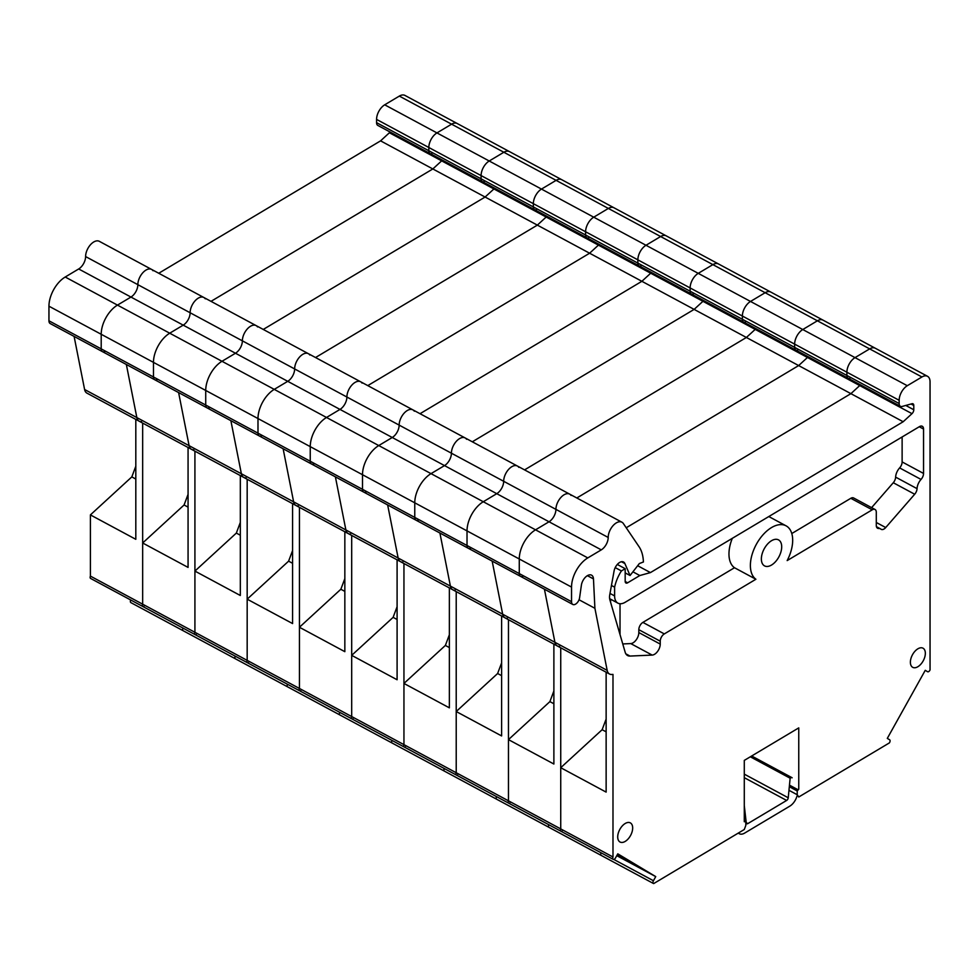 <?xml version="1.0" encoding="UTF-8"?>
<svg xmlns="http://www.w3.org/2000/svg" width="979" height="979" viewBox="0 0 979 979"><rect width="100%" height="100%" fill="white"/><g stroke="black" fill="none" stroke-linecap="round" stroke-linejoin="round"><path stroke-width="1.47" d="M797.004 796.062A11.222 6.363 -61.7 0 1 789.845 806.121L744.64 833.092A11.222 6.363 -61.7 0 1 739.329 833.729A11.222 6.363 -61.7 0 1 738.399 833.019M744.285 774.144L788.242 797.775L790.139 778.207L790.836 777.791A2.362 1.334 -61.7 0 1 791.95 777.656A2.362 1.334 -61.7 0 1 792.146 777.803M788.242 797.775A2.362 1.334 -61.7 0 1 786.639 800.443L744.285 777.681M746.231 822.715L747.858 823.584L786.639 800.443M747.858 823.584A2.362 1.334 -61.7 0 1 746.732 823.718A2.362 1.334 -61.7 0 1 746.243 822.837L744.285 805.57M750.318 756.804L790.139 778.207M905.783 405.453L913.786 409.76L913.786 405.477A3.549 2.007 -61.7 0 0 913.028 403.813A3.549 2.007 -61.7 0 0 911.987 403.74L902.173 406.444A5.911 3.353 -61.7 0 1 900.423 406.322A5.911 3.353 -61.7 0 1 899.163 403.544L899.163 400.301A11.809 6.694 -61.7 0 1 907.288 385.714L921.924 376.976A11.809 6.694 -61.7 0 1 927.517 376.303A11.809 6.694 -61.7 0 1 930.05 381.859L930.05 669.905A2.362 1.334 -61.7 0 1 928.692 671.582A2.362 1.334 -61.7 0 1 927.578 671.716A2.362 1.334 -61.7 0 1 927.541 671.704L925.253 670.321L887.304 738.386L889.605 739.769A2.362 1.334 -61.7 0 1 889.36 742.914L798.754 796.992L797.224 794.74L797.224 790.971L798.754 789.209L798.754 727.886L744.285 760.402L744.285 821.724L745.814 821.662L745.814 825.432L744.285 829.507L653.678 883.584A2.362 1.334 -61.7 0 1 653.47 883.511A2.362 1.334 -61.7 0 1 653.434 880.733L655.734 876.609L622.35 856.564L617.786 853.835L615.497 857.959A2.362 1.334 -61.7 0 1 614.347 859.207A2.362 1.334 -61.7 0 1 613.221 859.342A2.362 1.334 -61.7 0 1 612.989 856.992L612.989 674.409L611.875 674.482A11.809 6.694 -61.7 0 1 609.538 674.029A11.809 6.694 -61.7 0 1 607.176 670.382L594.902 608.289L593.47 578.932L587.4 575.664A8.86 5.03 -61.7 0 1 591.573 575.175A8.86 5.03 -61.7 0 1 593.47 578.932M660.238 641.196L638.822 629.693L638.822 632.569L660.238 644.084L660.238 641.196A5.898 3.353 -61.7 0 1 664.313 633.915L755.898 579.25A30.704 17.414 -61.7 0 1 752.19 554.187A30.704 17.414 -61.7 0 1 771.525 527.571A30.704 17.414 -61.7 0 1 786.064 525.833A30.704 17.414 -61.7 0 1 787.165 560.588L872.228 509.814A5.898 3.353 -61.7 0 1 875.018 509.472A5.898 3.353 -61.7 0 1 876.291 512.25L876.291 525.466A5.898 3.353 -61.7 0 0 877.563 528.244A5.898 3.353 -61.7 0 0 878.677 528.476A9.447 5.36 -61.7 0 1 880.464 528.844A9.447 5.36 -61.7 0 1 880.929 529.149A5.898 3.353 -61.7 0 0 881.222 529.345A5.898 3.353 -61.7 0 0 884.013 529.015A5.898 3.353 -61.7 0 0 885.714 527.546L914.692 494.236L893.276 482.733A5.898 3.353 -61.7 0 0 895.626 477.128A9.447 5.36 -61.7 0 1 899.628 467.913A5.898 3.353 -61.7 0 0 902.124 461.929L902.124 436.964M660.238 644.084A8.273 4.687 -61.7 0 1 654.547 654.29A8.273 4.687 -61.7 0 1 652.161 655.086L630.745 643.582A8.273 4.687 -61.7 0 0 633.132 642.787A8.273 4.687 -61.7 0 0 638.822 632.569M625.85 653.837L630.011 656.065L652.161 655.086M630.011 656.065A12.996 7.367 -61.7 0 1 627.6 655.551A12.996 7.367 -61.7 0 1 625.189 652.283L609.868 599.797A11.809 6.694 -61.7 0 1 609.758 594.767L614.09 570.965A8.273 4.687 -61.7 0 1 619.621 562.472A8.273 4.687 -61.7 0 1 623.525 562.007A8.273 4.687 -61.7 0 1 624.883 563.549L621.494 561.738M587.376 575.676A8.86 5.03 -61.7 0 0 581.379 585.222L579.592 597.765A5.911 3.353 -61.7 0 1 575.603 604.116A5.911 3.353 -61.7 0 1 572.801 604.459A5.911 3.353 -61.7 0 1 571.54 601.681L571.54 587.082A23.618 13.4 -61.7 0 1 587.792 557.908L601.277 549.868A10.035 5.69 -61.7 0 0 608.192 537.459A11.809 6.694 -61.7 0 1 616.317 522.884A11.809 6.694 -61.7 0 1 621.91 522.211A11.809 6.694 -61.7 0 1 623.366 523.545L639.079 546.759A47.237 26.8 -61.7 0 1 643.411 561.983L639.348 563.549L630.06 575.505L624.883 563.549M913.786 409.76A3.549 2.007 -61.7 0 1 911.987 413.664L389.397 132.765L380.586 140.854L432.84 168.951L441.651 160.862A3.549 2.007 -61.7 0 0 442.337 160.103A3.549 2.007 -61.7 0 1 441.651 160.862L432.84 168.951L485.107 197.036L493.918 188.947A3.549 2.007 -61.7 0 0 494.591 188.188A3.549 2.007 -61.7 0 1 493.918 188.947L485.107 197.036L537.361 225.121L546.172 217.032A3.549 2.007 -61.7 0 0 546.845 216.273A3.549 2.007 -61.7 0 1 546.172 217.032L537.361 225.121L589.615 253.218L598.426 245.129A3.549 2.007 -61.7 0 0 599.111 244.358A3.549 2.007 -61.7 0 1 598.426 245.129L589.615 253.218L641.881 281.303L650.692 273.214A3.549 2.007 -61.7 0 0 651.365 272.456A3.549 2.007 -61.7 0 1 650.692 273.214L641.881 281.303L694.135 309.388L702.946 301.299A3.549 2.007 -61.7 0 0 703.632 300.541A3.549 2.007 -61.7 0 1 702.946 301.299L694.135 309.388L746.39 337.474L755.201 329.397A3.549 2.007 -61.7 0 0 755.886 328.626A3.549 2.007 -61.7 0 1 755.201 329.397L746.39 337.474L798.656 365.571L807.467 357.482A3.549 2.007 -61.7 0 0 808.14 356.723A3.549 2.007 -61.7 0 1 807.467 357.482L798.656 365.571L850.91 393.656L859.721 385.567A3.549 2.007 -61.7 0 0 860.406 384.808A3.549 2.007 -61.7 0 1 859.721 385.567L850.91 393.656L903.176 421.741L911.987 413.664M625.189 581.502L627.625 582.811L639.813 575.53L650.435 572.593L903.176 421.741M627.625 582.811A3.549 2.007 -61.7 0 1 625.948 583.007A3.549 2.007 -61.7 0 1 625.177 581.342L625.177 568.689L621.408 570.941A29.713 16.851 -61.7 0 0 614.616 587.167L611.459 585.466M902.124 461.929L923.552 473.444L923.552 429.047A5.898 3.353 -61.7 0 0 922.279 426.281A5.898 3.353 -61.7 0 0 919.477 426.611L627.82 600.702A20.082 11.393 -61.7 0 0 627.723 600.751A20.082 11.393 -61.7 0 0 627.637 600.8L625.189 602.269A15.358 8.713 -61.7 0 1 617.92 603.137A15.358 8.713 -61.7 0 1 614.616 595.917L614.616 587.167M923.552 473.444A5.898 3.353 -61.7 0 1 921.043 479.429L899.628 467.913M914.692 494.236A5.898 3.353 -61.7 0 0 917.054 488.643A9.447 5.36 -61.7 0 1 921.043 479.429M917.861 648.82A10.867 6.168 -61.7 0 1 923.013 648.196A10.867 6.168 -61.7 0 1 924.812 656.933A10.867 6.168 -61.7 0 1 917.861 666.723A10.867 6.168 -61.7 0 1 912.722 667.335A10.867 6.168 -61.7 0 1 910.911 658.598A10.867 6.168 -61.7 0 1 917.861 648.82M625.189 823.498A10.867 6.168 -61.7 0 1 630.341 822.886A10.867 6.168 -61.7 0 1 632.14 831.624A10.867 6.168 -61.7 0 1 625.189 841.414A10.867 6.168 -61.7 0 1 620.05 842.026A10.867 6.168 -61.7 0 1 618.238 833.288A10.867 6.168 -61.7 0 1 625.189 823.498M771.525 540.714A14.758 8.37 -61.7 0 1 778.513 539.882A14.758 8.37 -61.7 0 1 780.973 551.752A14.758 8.37 -61.7 0 1 771.525 565.042A14.758 8.37 -61.7 0 1 764.538 565.886A14.758 8.37 -61.7 0 1 762.09 554.016A14.758 8.37 -61.7 0 1 771.525 540.714M653.47 883.511L601.204 855.413A2.362 1.334 -61.7 0 0 601.424 855.499A2.362 1.334 -61.7 0 1 601.204 855.413A2.362 1.334 -61.7 0 1 601.082 852.819A2.362 1.334 -61.7 0 0 601.204 855.413L548.95 827.328A2.362 1.334 -61.7 0 1 548.827 824.734A2.362 1.334 -61.7 0 0 548.95 827.328L496.683 799.243A2.362 1.334 -61.7 0 1 496.561 796.637A2.362 1.334 -61.7 0 0 496.683 799.243L444.429 771.146A2.362 1.334 -61.7 0 1 444.307 768.552A2.362 1.334 -61.7 0 0 444.429 771.146L392.175 743.061A2.362 1.334 -61.7 0 1 392.053 740.467A2.362 1.334 -61.7 0 0 392.175 743.061L339.909 714.976A2.362 1.334 -61.7 0 1 339.786 712.369A2.362 1.334 -61.7 0 0 339.909 714.976L287.655 686.879A2.362 1.334 -61.7 0 1 287.532 684.284A2.362 1.334 -61.7 0 0 287.655 686.879L235.401 658.794A2.362 1.334 -61.7 0 1 235.266 656.199A2.362 1.334 -61.7 0 0 235.401 658.794L183.134 630.709A2.362 1.334 -61.7 0 1 183.012 628.114A2.362 1.334 -61.7 0 0 183.134 630.709L130.88 602.611A2.362 1.334 -61.7 0 1 130.758 600.017M562.081 831.122A2.362 1.334 -61.7 0 1 560.967 831.257A2.362 1.334 -61.7 0 1 560.734 828.907L560.734 767.707L602.146 729.698L606.136 719.051M559.609 646.397A11.809 6.694 -61.7 0 1 557.284 645.944A11.809 6.694 -61.7 0 1 554.922 642.297L544.422 589.199L554.922 642.297L607.176 670.382M523.349 576.031A5.911 3.353 -61.7 0 1 520.547 576.362A5.911 3.353 -61.7 0 1 519.274 573.596L519.274 558.997A23.618 13.4 -61.7 0 1 535.537 529.823L549.023 521.77L235.474 353.235L78.687 268.968L65.214 277.02L117.468 305.105L130.953 297.065A10.035 5.69 -61.7 0 0 137.855 284.669A11.809 6.694 -61.7 0 1 145.993 270.082A11.809 6.694 -61.7 0 1 151.586 269.409A11.809 6.694 -61.7 0 1 153.03 270.742M608.192 537.459L555.925 509.374A10.035 5.69 -61.7 0 1 549.023 521.77A10.035 5.69 -61.7 0 0 555.925 509.374A11.809 6.694 -61.7 0 1 564.063 494.787A11.809 6.694 -61.7 0 1 569.656 494.126A11.809 6.694 -61.7 0 1 571.1 495.46M626.217 527.767L850.91 393.656L626.217 527.767M849.907 378.359A5.911 3.353 -61.7 0 1 848.169 378.237A5.911 3.353 -61.7 0 1 846.896 375.459L846.896 372.204A11.809 6.694 -61.7 0 1 855.022 357.616L869.658 348.891A11.809 6.694 -61.7 0 1 875.25 348.218L404.927 95.416A11.809 6.694 -61.7 0 0 399.334 96.089L384.698 104.814L436.952 132.911L451.588 124.174A11.809 6.694 -61.7 0 1 457.181 123.501A11.809 6.694 -61.7 0 0 451.588 124.174L399.334 96.089M791.778 533.531L850.812 498.299A5.898 3.353 -61.7 0 1 853.602 497.956L875.018 509.472M755.898 579.25L734.483 567.734A30.704 17.414 -61.7 0 1 732.316 538.328M638.822 629.693A5.898 3.353 -61.7 0 1 642.885 622.399L734.483 567.734M622.754 643.937L630.745 643.582M625.177 572.886L630.06 575.505M579.054 599.772L594.902 608.289M560.734 767.707L606.136 792.109L606.136 672.194M613.221 859.342L560.967 831.257A2.362 1.334 -61.7 0 1 560.734 828.907L612.989 856.992M616.892 855.45L644.757 870.417L617.627 854.129M616.77 855.67L655.734 876.609M744.285 820.794L745.092 821.234M789.466 785.146L797.946 789.698M789.319 786.712L797.224 790.971M788.964 790.31L797.224 794.74M637.659 565.727L650.435 572.593M632.923 571.822L639.813 575.53M617.296 564.455L625.177 568.689M615.204 567.612L621.408 570.941M871.604 507.636L893.276 482.733M606.136 731.839L602.146 729.698M620.025 634.6L620.025 603.737M610.602 602.305L610.602 599.209M471.083 547.946A5.911 3.353 -61.7 0 1 468.292 548.277A5.911 3.353 -61.7 0 1 467.02 545.499L467.02 530.899A23.618 13.4 -61.7 0 1 483.283 501.737L496.757 493.685A10.035 5.69 -61.7 0 0 503.671 481.289L555.925 509.374A11.809 6.694 -61.7 0 1 564.063 494.787A11.809 6.694 -61.7 0 1 569.656 494.126L517.389 466.028A11.809 6.694 -61.7 0 1 518.846 467.362M572.801 604.459L520.547 576.362A5.911 3.353 -61.7 0 1 519.274 573.596L519.274 558.997A23.618 13.4 -61.7 0 1 535.537 529.823L549.023 521.77L601.277 549.868M609.538 674.029L557.284 645.944A11.809 6.694 -61.7 0 1 554.922 642.297L502.668 614.212L492.168 561.114L502.668 614.212A11.809 6.694 -61.7 0 0 505.029 617.847A11.809 6.694 -61.7 0 1 502.668 614.212L450.401 586.115L439.901 533.017L450.401 586.115A11.809 6.694 -61.7 0 0 452.763 589.762A11.809 6.694 -61.7 0 1 450.401 586.115L398.147 558.03L387.647 504.931L398.147 558.03A11.809 6.694 -61.7 0 0 400.509 561.677A11.809 6.694 -61.7 0 1 398.147 558.03L345.881 529.945L335.393 476.846L345.881 529.945A11.809 6.694 -61.7 0 0 348.243 533.579A11.809 6.694 -61.7 0 1 345.881 529.945L293.627 501.848L283.127 448.749L293.627 501.848A11.809 6.694 -61.7 0 0 295.988 505.494A11.809 6.694 -61.7 0 1 293.627 501.848L241.372 473.763L230.873 420.664L241.372 473.763A11.809 6.694 -61.7 0 0 243.734 477.409A11.809 6.694 -61.7 0 1 241.372 473.763L189.106 445.678L178.606 392.579L189.106 445.678A11.809 6.694 -61.7 0 0 191.468 449.312A11.809 6.694 -61.7 0 1 189.106 445.678L136.852 417.58L126.352 364.494L136.852 417.58A11.809 6.694 -61.7 0 0 139.214 421.227A11.809 6.694 -61.7 0 1 136.852 417.58L84.598 389.495L74.098 336.397M509.826 803.037A2.362 1.334 -61.7 0 1 508.701 803.172A2.362 1.334 -61.7 0 1 508.468 800.822L560.734 828.907L560.734 647.792M900.423 406.322L848.169 378.237A5.911 3.353 -61.7 0 1 846.896 375.459L846.896 372.204A11.809 6.694 -61.7 0 1 855.022 357.616L869.658 348.891A11.809 6.694 -61.7 0 1 875.25 348.218L927.517 376.303M560.967 831.257L508.701 803.172A2.362 1.334 -61.7 0 1 508.468 800.822L508.468 739.622L549.892 701.613L553.881 690.966M517.389 466.028A11.809 6.694 -61.7 0 0 511.797 466.702A11.809 6.694 -61.7 0 0 503.671 481.289A11.809 6.694 -61.7 0 1 511.797 466.702A11.809 6.694 -61.7 0 1 517.389 466.028L465.135 437.943A11.809 6.694 -61.7 0 1 466.579 439.277M576.827 497.968L798.656 365.571L576.827 497.968M797.652 350.274A5.911 3.353 -61.7 0 1 795.903 350.139A5.911 3.353 -61.7 0 1 794.642 347.374L794.642 344.118A11.809 6.694 -61.7 0 1 802.768 329.531L817.404 320.794A11.809 6.694 -61.7 0 1 822.996 320.133A11.809 6.694 -61.7 0 0 817.404 320.794L765.15 292.709A11.809 6.694 -61.7 0 1 770.73 292.036A11.809 6.694 -61.7 0 0 765.15 292.709L712.883 264.624A11.809 6.694 -61.7 0 1 718.476 263.951A11.809 6.694 -61.7 0 0 712.883 264.624L660.629 236.526A11.809 6.694 -61.7 0 1 666.222 235.866A11.809 6.694 -61.7 0 0 660.629 236.526L608.363 208.441A11.809 6.694 -61.7 0 1 613.955 207.768A11.809 6.694 -61.7 0 0 608.363 208.441L556.109 180.356A11.809 6.694 -61.7 0 1 561.701 179.683A11.809 6.694 -61.7 0 0 556.109 180.356L503.855 152.259A11.809 6.694 -61.7 0 1 509.447 151.598A11.809 6.694 -61.7 0 0 503.855 152.259L451.588 124.174L436.952 132.911L489.219 160.997L503.855 152.259L489.219 160.997L541.473 189.082L556.109 180.356L541.473 189.082L593.739 217.179L608.363 208.441L593.739 217.179L645.993 245.264L660.629 236.526L645.993 245.264L698.247 273.349L712.883 264.624L698.247 273.349L750.514 301.446L765.15 292.709L750.514 301.446L802.768 329.531L817.404 320.794L921.924 376.976M508.468 739.622L553.881 764.024L553.881 644.109M553.881 703.754L549.892 701.613M418.828 519.849A5.911 3.353 -61.7 0 1 416.026 520.192A5.911 3.353 -61.7 0 1 414.766 517.414L414.766 502.814A23.618 13.4 -61.7 0 1 431.017 473.64L444.503 465.6A10.035 5.69 -61.7 0 0 451.417 453.204L503.671 481.289A10.035 5.69 -61.7 0 1 496.757 493.685L483.283 501.737L587.792 557.908M520.547 576.362L468.292 548.277A5.911 3.353 -61.7 0 1 467.02 545.499L467.02 530.899A23.618 13.4 -61.7 0 1 483.283 501.737L431.017 473.64L444.503 465.6A10.035 5.69 -61.7 0 0 451.417 453.204A11.809 6.694 -61.7 0 1 459.543 438.616A11.809 6.694 -61.7 0 1 465.135 437.943L412.881 409.858A11.809 6.694 -61.7 0 1 414.325 411.192M507.355 618.312A11.809 6.694 -61.7 0 1 505.029 617.847L86.96 393.142A11.809 6.694 -61.7 0 1 84.598 389.495M457.56 774.94A2.362 1.334 -61.7 0 1 456.447 775.074A2.362 1.334 -61.7 0 1 456.214 772.725L508.468 800.822L508.468 619.707M848.169 378.237L795.903 350.139A5.911 3.353 -61.7 0 1 794.642 347.374L794.642 344.118A11.809 6.694 -61.7 0 1 802.768 329.531L907.288 385.714M508.701 803.172L456.447 775.074A2.362 1.334 -61.7 0 1 456.214 772.725L456.214 711.525L497.626 673.515L501.615 662.881M524.56 469.883L746.39 337.474L524.56 469.883M745.398 322.177A5.911 3.353 -61.7 0 1 743.648 322.054A5.911 3.353 -61.7 0 1 742.376 319.276L742.376 316.033A11.809 6.694 -61.7 0 1 750.514 301.446A11.809 6.694 -61.7 0 0 742.376 316.033L690.122 287.936A11.809 6.694 -61.7 0 1 698.247 273.349A11.809 6.694 -61.7 0 0 690.122 287.936L637.867 259.851A11.809 6.694 -61.7 0 1 645.993 245.264A11.809 6.694 -61.7 0 0 637.867 259.851L585.601 231.766A11.809 6.694 -61.7 0 1 593.739 217.179A11.809 6.694 -61.7 0 0 585.601 231.766L533.347 203.669A11.809 6.694 -61.7 0 1 541.473 189.082A11.809 6.694 -61.7 0 0 533.347 203.669L481.093 175.584A11.809 6.694 -61.7 0 1 489.219 160.997A11.809 6.694 -61.7 0 0 481.093 175.584L428.826 147.499A11.809 6.694 -61.7 0 1 436.952 132.911A11.809 6.694 -61.7 0 0 428.826 147.499L376.572 119.401A11.809 6.694 -61.7 0 1 384.698 104.814M456.214 711.525L501.615 735.939L501.615 616.024M501.615 675.657L497.626 673.515M366.562 491.764A5.911 3.353 -61.7 0 1 363.772 492.107A5.911 3.353 -61.7 0 1 362.499 489.329L362.499 474.729A23.618 13.4 -61.7 0 1 378.763 445.555L392.249 437.503A10.035 5.69 -61.7 0 0 399.151 425.106L451.417 453.204A11.809 6.694 -61.7 0 1 459.543 438.616A11.809 6.694 -61.7 0 1 465.135 437.943M468.292 548.277L416.026 520.192A5.911 3.353 -61.7 0 1 414.766 517.414L414.766 502.814A23.618 13.4 -61.7 0 1 431.017 473.64L378.763 445.555L392.249 437.503A10.035 5.69 -61.7 0 0 399.151 425.106A11.809 6.694 -61.7 0 1 407.288 410.519A11.809 6.694 -61.7 0 1 412.881 409.858L360.615 381.761A11.809 6.694 -61.7 0 1 362.071 383.095M455.1 590.215A11.809 6.694 -61.7 0 1 452.763 589.762M405.306 746.855A2.362 1.334 -61.7 0 1 404.192 746.989A2.362 1.334 -61.7 0 1 403.948 744.64L456.214 772.725L456.214 591.61M795.903 350.139L743.648 322.054A5.911 3.353 -61.7 0 1 742.376 319.276L742.376 316.033L899.163 400.301M456.447 775.074L404.192 746.989A2.362 1.334 -61.7 0 1 403.948 744.64L403.948 683.44L445.372 645.43L449.361 634.784M472.306 441.798L694.135 309.388L472.306 441.798M693.132 294.092A5.911 3.353 -61.7 0 1 691.394 293.969A5.911 3.353 -61.7 0 1 690.122 291.191L690.122 287.936L690.122 291.191L899.163 403.544M403.948 683.44L449.361 707.841L449.361 587.926M449.361 647.572L445.372 645.43M314.308 463.679A5.911 3.353 -61.7 0 1 311.518 464.009A5.911 3.353 -61.7 0 1 310.245 461.231L310.245 446.632A23.618 13.4 -61.7 0 1 326.509 417.47L339.982 409.418A10.035 5.69 -61.7 0 0 346.896 397.021L399.151 425.106A11.809 6.694 -61.7 0 1 407.288 410.519A11.809 6.694 -61.7 0 1 412.881 409.858M416.026 520.192L363.772 492.107A5.911 3.353 -61.7 0 1 362.499 489.329L362.499 474.729A23.618 13.4 -61.7 0 1 378.763 445.555L326.509 417.47L339.982 409.418A10.035 5.69 -61.7 0 0 346.896 397.021A11.809 6.694 -61.7 0 1 355.022 382.434A11.809 6.694 -61.7 0 1 360.615 381.761L308.361 353.676A11.809 6.694 -61.7 0 1 309.805 355.01M402.834 562.13A11.809 6.694 -61.7 0 1 400.509 561.677M353.052 718.77A2.362 1.334 -61.7 0 1 351.926 718.904A2.362 1.334 -61.7 0 1 351.694 716.555L403.948 744.64L403.948 563.525M743.648 322.054L691.394 293.969A5.911 3.353 -61.7 0 1 690.122 291.191L637.867 263.106L637.867 259.851L637.867 263.106A5.911 3.353 -61.7 0 0 639.128 265.872A5.911 3.353 -61.7 0 1 637.867 263.106L585.601 235.009L585.601 231.766L585.601 235.009A5.911 3.353 -61.7 0 0 586.874 237.787A5.911 3.353 -61.7 0 1 585.601 235.009L533.347 206.924L533.347 203.669L533.347 206.924A5.911 3.353 -61.7 0 0 534.62 209.702A5.911 3.353 -61.7 0 1 533.347 206.924L481.093 178.839L481.093 175.584L481.093 178.839A5.911 3.353 -61.7 0 0 482.353 181.605A5.911 3.353 -61.7 0 1 481.093 178.839L428.826 150.742L428.826 147.499L428.826 150.742A5.911 3.353 -61.7 0 0 430.099 153.519A5.911 3.353 -61.7 0 1 428.826 150.742L376.572 122.656L376.572 119.401M404.192 746.989L351.926 718.904A2.362 1.334 -61.7 0 1 351.694 716.555L351.694 655.355L393.117 617.345L397.095 606.699M420.04 413.701L641.881 281.303L420.04 413.701M351.694 655.355L397.095 679.756L397.095 559.841M397.095 619.487L393.117 617.345M262.054 435.594A5.911 3.353 -61.7 0 1 259.251 435.924A5.911 3.353 -61.7 0 1 257.991 433.146L257.991 418.547A23.618 13.4 -61.7 0 1 274.242 389.373L287.728 381.333A10.035 5.69 -61.7 0 0 294.642 368.936L346.896 397.021A11.809 6.694 -61.7 0 1 355.022 382.434A11.809 6.694 -61.7 0 1 360.615 381.761M363.772 492.107L311.518 464.009A5.911 3.353 -61.7 0 1 310.245 461.231L310.245 446.632A23.618 13.4 -61.7 0 1 326.509 417.47L274.242 389.373L287.728 381.333A10.035 5.69 -61.7 0 0 294.642 368.936A11.809 6.694 -61.7 0 1 302.768 354.349A11.809 6.694 -61.7 0 1 308.361 353.676L256.094 325.591A11.809 6.694 -61.7 0 1 257.55 326.925M350.58 534.044A11.809 6.694 -61.7 0 1 348.243 533.579M300.786 690.684A2.362 1.334 -61.7 0 1 299.672 690.807A2.362 1.334 -61.7 0 1 299.439 688.457L351.694 716.555L351.694 535.44M640.878 266.007A5.911 3.353 -61.7 0 1 639.128 265.872L377.833 125.434A5.911 3.353 -61.7 0 1 376.572 122.656M351.926 718.904L299.672 690.807A2.362 1.334 -61.7 0 1 299.439 688.457L299.439 627.258L340.851 589.248L344.841 578.613M367.786 385.616L589.615 253.218L367.786 385.616M299.439 627.258L344.841 651.671L344.841 531.756M344.841 591.389L340.851 589.248M209.787 407.497A5.911 3.353 -61.7 0 1 206.997 407.839A5.911 3.353 -61.7 0 1 205.725 405.061L205.725 390.462A23.618 13.4 -61.7 0 1 221.988 361.288L235.474 353.235A10.035 5.69 -61.7 0 0 242.376 340.839L294.642 368.936A11.809 6.694 -61.7 0 1 302.768 354.349A11.809 6.694 -61.7 0 1 308.361 353.676M311.518 464.009L259.251 435.924A5.911 3.353 -61.7 0 1 257.991 433.146L257.991 418.547A23.618 13.4 -61.7 0 1 274.242 389.373L221.988 361.288L235.474 353.235A10.035 5.69 -61.7 0 0 242.376 340.839A11.809 6.694 -61.7 0 1 250.514 326.252A11.809 6.694 -61.7 0 1 256.094 325.591L203.84 297.494A11.809 6.694 -61.7 0 1 205.296 298.828M298.326 505.947A11.809 6.694 -61.7 0 1 295.988 505.494M248.531 662.587A2.362 1.334 -61.7 0 1 247.418 662.722A2.362 1.334 -61.7 0 1 247.173 660.372L299.439 688.457L299.439 507.342M588.612 237.921A5.911 3.353 -61.7 0 1 586.874 237.787M299.672 690.807L247.418 662.722A2.362 1.334 -61.7 0 1 247.173 660.372L247.173 599.172L288.597 561.163L292.586 550.516M315.532 357.531L537.361 225.121L315.532 357.531M247.173 599.172L292.586 623.574L292.586 503.659M292.586 563.304L288.597 561.163M157.533 379.411A5.911 3.353 -61.7 0 1 154.731 379.742A5.911 3.353 -61.7 0 1 153.47 376.964L153.47 362.365A23.618 13.4 -61.7 0 1 169.722 333.203L183.208 325.15A10.035 5.69 -61.7 0 0 190.122 312.754L242.376 340.839A11.809 6.694 -61.7 0 1 250.514 326.252A11.809 6.694 -61.7 0 1 256.094 325.591M259.251 435.924L206.997 407.839A5.911 3.353 -61.7 0 1 205.725 405.061L205.725 390.462A23.618 13.4 -61.7 0 1 221.988 361.288L169.722 333.203L183.208 325.15A10.035 5.69 -61.7 0 0 190.122 312.754A11.809 6.694 -61.7 0 1 198.247 298.167A11.809 6.694 -61.7 0 1 203.84 297.494L99.32 241.323A11.809 6.694 -61.7 0 0 93.727 241.984A11.809 6.694 -61.7 0 0 85.601 256.571A10.035 5.69 -61.7 0 1 78.687 268.968M246.059 477.862A11.809 6.694 -61.7 0 1 243.734 477.409M196.277 634.502A2.362 1.334 -61.7 0 1 195.151 634.637A2.362 1.334 -61.7 0 1 194.919 632.287L247.173 660.372L247.173 479.257M536.357 209.824A5.911 3.353 -61.7 0 1 534.62 209.702M247.418 662.722L195.151 634.637A2.362 1.334 -61.7 0 1 194.919 632.287L194.919 571.087L236.343 533.078L240.32 522.431M263.265 329.433L485.107 197.036L263.265 329.433M194.919 571.087L240.32 595.489L240.32 475.574M240.32 535.219L236.343 533.078M151.586 269.409A11.809 6.694 -61.7 0 0 145.993 270.082A11.809 6.694 -61.7 0 0 137.855 284.669L190.122 312.754A11.809 6.694 -61.7 0 1 198.247 298.167A11.809 6.694 -61.7 0 1 203.84 297.494M206.997 407.839L154.731 379.742A5.911 3.353 -61.7 0 1 153.47 376.964L153.47 362.365A23.618 13.4 -61.7 0 1 169.722 333.203L117.468 305.105L130.953 297.065A10.035 5.69 -61.7 0 0 137.855 284.669L85.601 256.571M193.805 449.777A11.809 6.694 -61.7 0 1 191.468 449.312M144.011 606.417A2.362 1.334 -61.7 0 1 142.897 606.539A2.362 1.334 -61.7 0 1 142.665 604.19L194.919 632.287L194.919 451.172M484.103 181.739A5.911 3.353 -61.7 0 1 482.353 181.605M195.151 634.637L142.897 606.539A2.362 1.334 -61.7 0 1 142.665 604.19L142.665 542.99L184.076 504.98L188.066 494.346M105.279 351.326A5.911 3.353 -61.7 0 1 102.477 351.657A5.911 3.353 -61.7 0 1 101.204 348.879L101.204 334.28A23.618 13.4 -61.7 0 1 117.468 305.105A23.618 13.4 -61.7 0 0 101.204 334.28L48.95 306.194A23.618 13.4 -61.7 0 1 65.214 277.02M211.011 301.348L432.84 168.951L211.011 301.348M142.665 542.99L188.066 567.404L188.066 447.489M188.066 507.122L184.076 504.98M154.731 379.742L102.477 351.657A5.911 3.353 -61.7 0 1 101.204 348.879L101.204 334.28L571.54 587.082M141.539 421.68A11.809 6.694 -61.7 0 1 139.214 421.227M142.897 606.539L90.631 578.454A2.362 1.334 -61.7 0 1 90.398 576.105L142.665 604.19L142.665 423.075M431.837 153.654A5.911 3.353 -61.7 0 1 430.099 153.519M90.398 576.105L90.398 514.905L131.822 476.895L135.812 466.249M102.477 351.657L50.223 323.572A5.911 3.353 -61.7 0 1 48.95 320.794L48.95 306.194M158.745 273.263L380.586 140.854M390.07 132.006A3.549 2.007 -61.7 0 1 389.397 132.765M90.398 514.905L135.812 539.307L135.812 419.391M135.812 479.037L131.822 476.895M790.836 777.791L751.015 756.388M850.812 498.299L872.228 509.814M642.885 622.399L664.313 633.915M48.95 320.794L571.54 601.681M617.663 854.055L622.35 856.564M644.757 870.417L651.182 873.88M613.784 859.427L653.434 880.733M913.786 405.477L911.033 403.997M610.003 593.445L614.616 595.917M923.552 429.047L919.257 426.746M917.054 488.643L895.626 477.128M876.291 522.48L885.714 527.546M878.677 528.476L876.756 527.436M629.473 861.251L617.308 854.704M739.329 833.729L738.215 833.129M791.95 777.656L751.664 755.996M786.064 525.833L768.796 516.545M621.91 522.211L569.656 494.126M617.92 603.137L609.636 598.683M880.464 528.844L876.438 526.69M557.284 645.944L505.029 617.847M691.394 293.969L639.128 265.872"/></g></svg>
